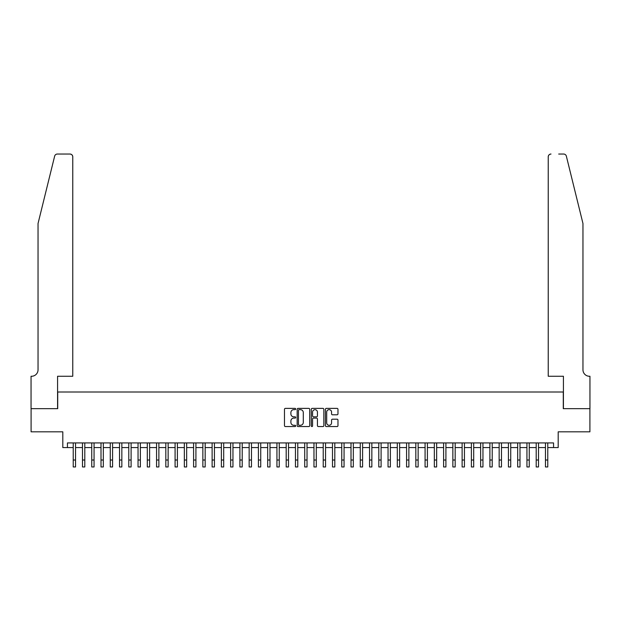 <?xml version="1.0" encoding="UTF-8"?>
<svg xmlns="http://www.w3.org/2000/svg" width="621" height="621" viewBox="0 0 621 621"><rect width="100%" height="100%" fill="white"/><g stroke="black" fill="none" stroke-linecap="round" stroke-linejoin="round"><path stroke-width="0.93" d="M295.689 409.014A0.637 0.637 0 0 0 295.053 408.377L285.396 408.377A0.908 0.908 0 0 0 284.48 409.293L284.48 425.649A0.908 0.908 0 0 0 285.396 426.557L295.053 426.557A0.637 0.637 0 0 0 295.689 425.921A0.637 0.637 0 0 0 295.053 425.284L293.803 425.284A2.911 2.911 0 0 1 290.892 422.381L290.892 421.015A2.911 2.911 0 0 1 293.803 418.104L295.053 418.104A0.637 0.637 0 0 0 295.689 417.467A0.637 0.637 0 0 0 295.053 416.831L293.803 416.831A2.911 2.911 0 0 1 290.892 413.928L290.892 412.561A2.911 2.911 0 0 1 293.803 409.65L295.053 409.65A0.637 0.637 0 0 0 295.689 409.014M337.063 414.789A0.908 0.908 0 0 0 337.971 413.881L337.971 409.293A0.908 0.908 0 0 0 337.063 408.377L326.335 408.377A0.908 0.908 0 0 0 325.427 409.293L325.427 425.649A0.908 0.908 0 0 0 326.335 426.557L337.063 426.557A0.908 0.908 0 0 0 337.971 425.649L337.971 420.107A0.908 0.908 0 0 0 337.063 419.198L332.476 419.198A0.908 0.908 0 0 0 331.56 420.107L331.56 422.854A2.43 2.43 0 0 1 329.13 425.284A2.43 2.43 0 0 1 326.7 422.854L326.7 412.088A2.43 2.43 0 0 1 329.13 409.65A2.43 2.43 0 0 1 331.56 412.088L331.56 413.881A0.908 0.908 0 0 0 332.476 414.789L337.063 414.789M67.441 447.562L67.441 442.936L553.559 442.936L553.559 447.562L558.194 447.562L558.194 431.82L589.903 431.82L589.903 408.672L563.286 408.672L563.286 392.006L57.714 392.006L57.714 408.672L31.097 408.672L31.097 431.82L62.806 431.82L62.806 447.562L73.224 447.562M309.708 409.293A0.908 0.908 0 0 0 308.792 408.377L298.072 408.377A0.908 0.908 0 0 0 297.164 409.293L297.164 425.649A0.908 0.908 0 0 0 298.072 426.557L308.792 426.557A0.908 0.908 0 0 0 309.708 425.649L309.708 409.293M312.208 408.377L322.928 408.377A0.908 0.908 0 0 1 323.836 409.293L323.836 425.649A0.908 0.908 0 0 1 322.928 426.557L318.34 426.557A0.908 0.908 0 0 1 317.432 425.649L317.432 419.012A0.908 0.908 0 0 0 316.524 418.104L313.473 418.104A0.908 0.908 0 0 0 312.565 419.012L312.565 425.921A0.637 0.637 0 0 1 311.928 426.557A0.637 0.637 0 0 1 311.292 425.921L311.292 409.293A0.908 0.908 0 0 1 312.208 408.377M75.545 447.562L82.484 447.562M84.798 447.562L91.745 447.562M94.058 447.562L101.006 447.562M103.319 447.562L110.266 447.562M112.58 447.562L119.527 447.562M121.84 447.562L128.78 447.562M131.101 447.562L138.041 447.562M140.362 447.562L147.301 447.562M149.614 447.562L156.562 447.562M158.875 447.562L165.823 447.562M168.136 447.562L175.083 447.562M177.396 447.562L184.344 447.562M186.657 447.562L193.597 447.562M195.918 447.562L202.857 447.562M205.171 447.562L212.118 447.562M214.431 447.562L221.379 447.562M223.692 447.562L230.639 447.562M232.953 447.562L239.9 447.562M242.213 447.562L249.153 447.562M251.474 447.562L258.414 447.562M260.727 447.562L267.674 447.562M269.988 447.562L276.935 447.562M279.248 447.562L286.196 447.562M288.509 447.562L295.456 447.562M297.769 447.562L304.709 447.562M307.03 447.562L313.97 447.562M316.291 447.562L323.231 447.562M325.544 447.562L332.491 447.562M334.804 447.562L341.752 447.562M344.065 447.562L351.012 447.562M353.326 447.562L360.273 447.562M362.586 447.562L369.526 447.562M371.847 447.562L378.787 447.562M381.1 447.562L388.047 447.562M390.361 447.562L397.308 447.562M399.621 447.562L406.569 447.562M408.882 447.562L415.829 447.562M418.143 447.562L425.082 447.562M427.403 447.562L434.343 447.562M436.656 447.562L443.604 447.562M445.917 447.562L452.864 447.562M455.177 447.562L462.125 447.562M464.438 447.562L471.386 447.562M473.699 447.562L480.638 447.562M482.959 447.562L489.899 447.562M492.22 447.562L499.16 447.562M501.473 447.562L508.42 447.562M510.734 447.562L517.681 447.562M519.994 447.562L526.942 447.562M529.255 447.562L536.202 447.562M538.516 447.562L545.455 447.562M547.776 447.562L553.559 447.562M299.074 409.65A0.637 0.637 0 0 0 298.437 410.287L298.437 424.648A0.637 0.637 0 0 0 299.074 425.284L300.385 425.284A2.911 2.911 0 0 0 303.296 422.381L303.296 412.561A2.911 2.911 0 0 0 300.385 409.65L299.074 409.65M317.432 412.127A2.43 2.43 0 0 0 315.002 409.697A2.43 2.43 0 0 0 312.565 412.127L312.565 415.923A0.908 0.908 0 0 0 313.473 416.831L316.524 416.831A0.908 0.908 0 0 0 317.432 415.923L317.432 412.127M73.224 460.014L75.545 460.014L75.545 466.961L73.224 466.961L73.224 442.936M75.545 460.014L75.545 442.936M54.648 156.15C55.354 154.629 55.354 154.629 54.648 156.15L38.044 223.482L38.044 369.782A6.482 6.482 0 0 1 31.562 376.264L31.05 376.264L31.05 408.672L57.574 408.672L57.574 376.264L72.766 376.264L72.766 156.818A2.779 2.779 0 0 0 69.987 154.039L57.349 154.039A2.779 2.779 0 0 0 54.648 156.15M62.302 154.039L69.987 154.039C71.663 154.218 72.587 155.141 72.766 156.818L72.766 376.264M38.044 369.782A6.482 6.482 0 0 1 31.562 376.264M577.864 202.842L566.352 156.15L582.956 223.482L582.956 369.782A6.482 6.482 0 0 0 589.438 376.264L589.95 376.264L589.95 408.672L563.426 408.672L563.426 376.264L548.234 376.264L548.234 156.818L548.234 376.264M558.698 154.039L563.651 154.039A2.779 2.779 0 0 1 566.352 156.15M551.013 154.039A2.779 2.779 0 0 0 548.234 156.818C548.413 155.141 549.337 154.218 551.013 154.039M582.956 369.782A6.482 6.482 0 0 0 589.438 376.264M82.484 466.961L84.798 466.961L82.484 466.961L82.484 442.936M84.798 466.961L84.798 442.936M91.745 466.961L94.058 466.961L91.745 466.961L91.745 442.936M94.058 466.961L94.058 442.936M101.006 466.961L103.319 466.961L101.006 466.961L101.006 442.936M103.319 466.961L103.319 442.936M110.266 466.961L112.58 466.961L110.266 466.961L110.266 442.936M112.58 466.961L112.58 442.936M119.527 466.961L121.84 466.961L119.527 466.961L119.527 442.936M121.84 466.961L121.84 442.936M128.78 466.961L131.101 466.961L128.78 466.961L128.78 442.936M131.101 466.961L131.101 442.936M138.041 466.961L140.362 466.961L138.041 466.961L138.041 442.936M140.362 466.961L140.362 442.936M147.301 466.961L149.614 466.961L147.301 466.961L147.301 442.936M149.614 466.961L149.614 442.936M156.562 466.961L158.875 466.961L156.562 466.961L156.562 442.936M158.875 466.961L158.875 442.936M165.823 466.961L168.136 466.961L165.823 466.961L165.823 442.936M168.136 466.961L168.136 442.936M175.083 466.961L177.396 466.961L175.083 466.961L175.083 442.936M177.396 466.961L177.396 442.936M184.344 466.961L186.657 466.961L184.344 466.961L184.344 442.936M186.657 466.961L186.657 442.936M193.597 466.961L195.918 466.961L193.597 466.961L193.597 442.936M195.918 466.961L195.918 442.936M202.857 466.961L205.171 466.961L202.857 466.961L202.857 442.936M205.171 466.961L205.171 442.936M212.118 466.961L214.431 466.961L212.118 466.961L212.118 442.936M214.431 466.961L214.431 442.936M221.379 466.961L223.692 466.961L221.379 466.961L221.379 442.936M223.692 466.961L223.692 442.936M230.639 466.961L232.953 466.961L230.639 466.961L230.639 442.936M232.953 466.961L232.953 442.936M239.9 466.961L242.213 466.961L239.9 466.961L239.9 442.936M242.213 466.961L242.213 442.936M249.153 466.961L251.474 466.961L249.153 466.961L249.153 442.936M251.474 466.961L251.474 442.936M258.414 466.961L260.727 466.961L258.414 466.961L258.414 442.936M260.727 466.961L260.727 442.936M267.674 466.961L269.988 466.961L267.674 466.961L267.674 442.936M269.988 466.961L269.988 442.936M276.935 466.961L279.248 466.961L276.935 466.961L276.935 442.936M279.248 466.961L279.248 442.936M286.196 466.961L288.509 466.961L286.196 466.961L286.196 442.936M288.509 466.961L288.509 442.936M295.456 466.961L297.769 466.961L295.456 466.961L295.456 442.936M297.769 466.961L297.769 442.936M304.709 466.961L307.03 466.961L304.709 466.961L304.709 442.936M307.03 466.961L307.03 442.936M313.97 466.961L316.291 466.961L313.97 466.961L313.97 442.936M316.291 466.961L316.291 442.936M323.231 466.961L325.544 466.961L323.231 466.961L323.231 442.936M325.544 466.961L325.544 442.936M332.491 466.961L334.804 466.961L332.491 466.961L332.491 442.936M334.804 466.961L334.804 442.936M341.752 466.961L344.065 466.961L341.752 466.961L341.752 442.936M344.065 466.961L344.065 442.936M351.012 466.961L353.326 466.961L351.012 466.961L351.012 442.936M353.326 466.961L353.326 442.936M360.273 466.961L362.586 466.961L360.273 466.961L360.273 442.936M362.586 466.961L362.586 442.936M369.526 466.961L371.847 466.961L369.526 466.961L369.526 442.936M371.847 466.961L371.847 442.936M378.787 466.961L381.1 466.961L378.787 466.961L378.787 442.936M381.1 466.961L381.1 442.936M388.047 466.961L390.361 466.961L388.047 466.961L388.047 442.936M390.361 466.961L390.361 442.936M397.308 466.961L399.621 466.961L397.308 466.961L397.308 442.936M399.621 466.961L399.621 442.936M406.569 466.961L408.882 466.961L406.569 466.961L406.569 442.936M408.882 466.961L408.882 442.936M415.829 466.961L418.143 466.961L415.829 466.961L415.829 442.936M418.143 466.961L418.143 442.936M425.082 466.961L427.403 466.961L425.082 466.961L425.082 442.936M427.403 466.961L427.403 442.936M434.343 466.961L436.656 466.961L434.343 466.961L434.343 442.936M436.656 466.961L436.656 442.936M443.604 466.961L445.917 466.961L443.604 466.961L443.604 442.936M445.917 466.961L445.917 442.936M452.864 466.961L455.177 466.961L452.864 466.961L452.864 442.936M455.177 466.961L455.177 442.936M462.125 466.961L464.438 466.961L462.125 466.961L462.125 442.936M464.438 466.961L464.438 442.936M471.386 466.961L473.699 466.961L471.386 466.961L471.386 442.936M473.699 466.961L473.699 442.936M480.638 466.961L482.959 466.961L480.638 466.961L480.638 442.936M482.959 466.961L482.959 442.936M489.899 466.961L492.22 466.961L489.899 466.961L489.899 442.936M492.22 466.961L492.22 442.936M499.16 466.961L501.473 466.961L499.16 466.961L499.16 442.936M501.473 466.961L501.473 442.936M508.42 466.961L510.734 466.961L508.42 466.961L508.42 442.936M510.734 466.961L510.734 442.936M517.681 466.961L519.994 466.961L517.681 466.961L517.681 442.936M519.994 466.961L519.994 442.936M526.942 466.961L529.255 466.961L526.942 466.961L526.942 442.936M529.255 466.961L529.255 442.936M536.202 466.961L538.516 466.961L536.202 466.961L536.202 442.936M538.516 466.961L538.516 442.936M545.455 466.961L547.776 466.961L545.455 466.961L545.455 442.936M547.776 466.961L547.776 442.936M82.484 460.014L84.798 460.014M91.745 460.014L94.058 460.014M101.006 460.014L103.319 460.014M110.266 460.014L112.58 460.014M119.527 460.014L121.84 460.014M128.78 460.014L131.101 460.014M138.041 460.014L140.362 460.014M147.301 460.014L149.614 460.014M156.562 460.014L158.875 460.014M165.823 460.014L168.136 460.014M175.083 460.014L177.396 460.014M184.344 460.014L186.657 460.014M193.597 460.014L195.918 460.014M202.857 460.014L205.171 460.014M212.118 460.014L214.431 460.014M221.379 460.014L223.692 460.014M230.639 460.014L232.953 460.014M239.9 460.014L242.213 460.014M249.153 460.014L251.474 460.014M258.414 460.014L260.727 460.014M267.674 460.014L269.988 460.014M276.935 460.014L279.248 460.014M286.196 460.014L288.509 460.014M295.456 460.014L297.769 460.014M304.709 460.014L307.03 460.014M313.97 460.014L316.291 460.014M323.231 460.014L325.544 460.014M332.491 460.014L334.804 460.014M341.752 460.014L344.065 460.014M351.012 460.014L353.326 460.014M360.273 460.014L362.586 460.014M369.526 460.014L371.847 460.014M378.787 460.014L381.1 460.014M388.047 460.014L390.361 460.014M397.308 460.014L399.621 460.014M406.569 460.014L408.882 460.014M415.829 460.014L418.143 460.014M425.082 460.014L427.403 460.014M434.343 460.014L436.656 460.014M443.604 460.014L445.917 460.014M452.864 460.014L455.177 460.014M462.125 460.014L464.438 460.014M471.386 460.014L473.699 460.014M480.638 460.014L482.959 460.014M489.899 460.014L492.22 460.014M499.16 460.014L501.473 460.014M508.42 460.014L510.734 460.014M517.681 460.014L519.994 460.014M526.942 460.014L529.255 460.014M536.202 460.014L538.516 460.014M545.455 460.014L547.776 460.014"/></g></svg>
